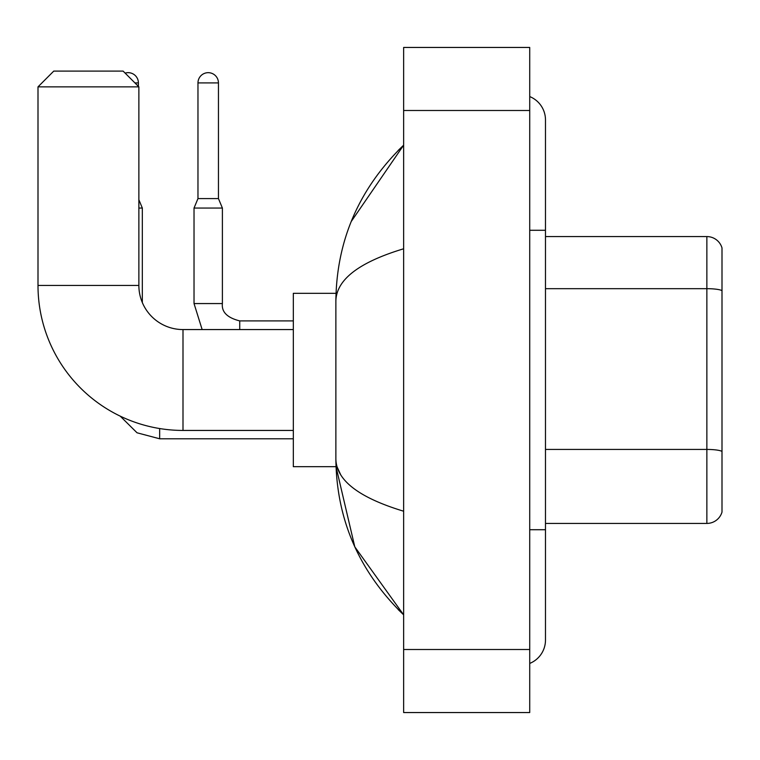 <?xml version="1.0" encoding="UTF-8"?>
<svg xmlns="http://www.w3.org/2000/svg" width="760" height="760" viewBox="0 0 760 760"><rect width="100%" height="100%" fill="white"/><g stroke="black" fill="none" stroke-linecap="round" stroke-linejoin="round"><path stroke-width="1.14" d="M722 247.931A15.76 15.76 0 0 0 706.866 236.578A15.76 15.76 0 0 1 722 247.931L722 512.069A15.76 15.76 0 0 1 706.866 523.422L545.481 523.422M722 290.643A15.76 2.736 180 0 0 706.866 288.676L706.866 236.578L545.481 236.578M529.72 529.72L545.481 529.72L545.481 119.956A25.213 25.213 0 0 0 529.72 96.577A25.213 25.213 0 0 1 545.481 119.956A25.213 25.213 0 0 0 529.72 96.577M529.72 663.423A25.213 25.213 0 0 0 545.481 640.043A25.213 25.213 0 0 1 529.72 663.423A25.213 25.213 0 0 0 545.481 640.043A25.213 25.213 0 0 1 529.72 663.423M403.636 248.786C359.062 262.228 336.471 279.594 335.873 300.884L335.873 459.116C336.376 480.339 358.967 497.695 403.636 511.214M403.636 712.547L529.72 712.547L529.72 47.453L403.636 47.453L403.636 712.547M335.873 300.884C336.547 240.274 359.138 188.366 403.636 145.169L351.215 221.54M336.005 293.322L293.322 293.322L293.322 466.678L336.005 466.678L354.797 546.848L403.636 614.831C359.138 571.625 336.547 519.726 335.873 459.116M340.603 474.563L336.993 466.678M293.322 430.435L182.998 430.435A144.998 144.998 0 0 1 38 285.437L38 86.859L53.761 71.098L123.111 71.098L138.871 86.859L38 86.859M182.998 430.435L182.998 329.565A44.127 44.127 0 0 1 138.871 285.437L138.871 86.859M125.134 73.121A10.241 10.241 0 0 1 138.396 82.916L138.396 86.383M142.329 302.584L142.329 208.05L138.871 208.05M218.452 198.597L197.97 198.597L197.97 82.916A10.241 10.241 0 0 1 208.211 72.675A10.241 10.241 0 0 1 218.452 82.916L218.452 198.597L222.395 208.05L194.028 208.05L194.028 303.563L222.366 303.563M722 451.402A15.76 2.736 180 0 0 706.866 449.435L706.866 288.676L545.481 288.676M706.866 523.422L706.866 449.435L545.481 449.435M529.72 230.28L545.481 230.28M403.636 649.505L529.72 649.505M403.636 110.495L529.72 110.495M38 285.437L138.871 285.437M159.666 428.545L159.666 438.786L137.037 432.791L120.203 416.128L137.037 432.791L159.666 438.786L137.037 432.791L120.203 416.128L137.037 432.791L159.666 438.786L137.037 432.791L120.203 416.128L137.037 432.791L159.666 438.786L137.037 432.791L120.203 416.128M134.928 82.916L138.396 82.916M197.97 82.916L218.452 82.916M222.395 208.05L222.395 303.563C221.445 311.97 227.221 317.747 239.732 320.901C227.221 317.747 221.445 311.97 222.395 303.563C221.445 311.97 227.221 317.747 239.732 320.901C227.221 317.747 221.445 311.97 222.395 303.563C221.445 311.97 227.221 317.747 239.732 320.901C227.221 317.747 221.445 311.97 222.395 303.563C221.445 311.97 227.221 317.747 239.732 320.901L239.732 329.565M545.481 529.72L545.481 640.043M403.636 145.169L398.154 150.461M403.636 614.831L398.154 609.539M293.322 329.565L182.998 329.565M293.322 438.786L159.666 438.786M138.871 199.737L142.329 208.05M194.028 303.563L202.15 329.565L194.028 303.563M222.395 303.563C221.445 311.97 227.221 317.747 239.732 320.901L293.322 320.901M197.97 198.597L194.028 208.05"/></g></svg>

